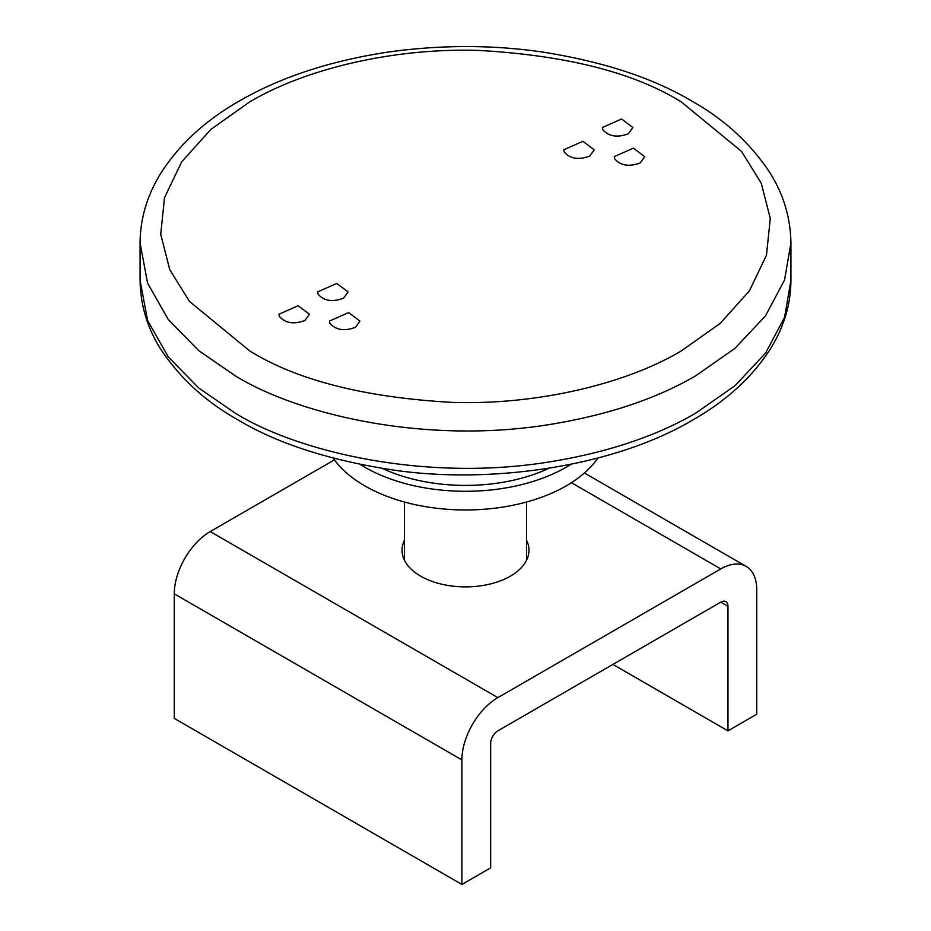 <?xml version="1.0" encoding="UTF-8"?>
<svg xmlns="http://www.w3.org/2000/svg" width="931" height="931" viewBox="0 0 931 931"><rect width="100%" height="100%" fill="white"/><g stroke="black" fill="none" stroke-linecap="round" stroke-linejoin="round"><path stroke-width="1.4" d="M404.485 540.178A63.459 36.635 0 0 0 402.041 550.244A63.459 36.635 0 0 0 420.626 576.149A63.459 36.635 0 0 0 489.787 584.098A63.459 36.635 0 0 0 528.959 550.244A63.459 36.635 0 0 0 526.515 540.178M334.427 459.856L210.231 531.566L497.864 697.622A50.844 29.361 120 0 0 461.904 759.905L461.904 884.45L490.672 867.843L490.672 743.299A10.171 5.877 120 0 1 497.864 730.835L720.78 602.136L727.961 606.29A10.171 5.877 120 0 0 725.854 601.635A10.171 5.877 120 0 0 720.78 602.136M497.864 697.622L720.78 568.922A50.844 29.361 120 0 1 746.197 566.409A50.844 29.361 120 0 1 756.728 589.684L756.728 714.24L727.961 730.847L727.961 606.29M210.231 531.566A50.844 29.361 120 0 0 174.272 593.838L174.272 718.383L461.904 884.45M612.912 664.42L727.961 730.847M333.205 458.145A142.373 82.196 0 0 0 364.824 485.889A142.373 82.196 0 0 0 597.795 458.145M360.169 464.394A142.373 82.196 0 0 0 364.824 467.211A142.373 82.196 0 0 0 570.831 464.394M382.094 468.305A132.202 76.33 0 0 0 548.894 468.305M279.451 316.517L278.928 314.236L298.129 305.729L309.429 314.236L304.972 320.462C293.94 324.582 285.433 323.266 279.451 316.517M355.456 327.316C344.435 331.424 335.928 330.109 329.935 323.36L329.423 321.079L348.625 312.572L359.925 321.079L355.456 327.316M628.402 133.738L632.871 127.5L621.559 118.993L602.357 127.5L602.881 129.781C608.874 136.531 617.369 137.846 628.402 133.738M582.922 141.303L563.721 149.81L564.244 152.09C570.238 158.829 578.745 160.155 589.765 156.036L594.234 149.81L582.922 141.303M614.739 158.933C620.721 165.683 629.228 166.998 640.26 162.89L644.729 156.652L633.417 148.145L614.216 156.652L614.739 158.933M343.597 298.164C332.553 302.319 324.046 301.004 318.088 294.208L317.564 291.927L336.766 283.431L348.066 291.927L343.597 298.164M571.425 482.7L720.78 568.922M174.272 593.838L461.904 759.905M249.776 101.863L210.906 129.362L181.615 161.913L164.508 197.698L160.726 234.368L169.721 269.583L189.47 301.435L249.776 350.964C297.012 380.232 364.324 397.374 451.721 402.378C536.058 405.253 625.329 384.27 681.224 350.964L720.094 323.464L749.385 290.914L766.492 255.141L770.274 218.459L761.279 183.244L741.53 151.404L681.224 101.863C633.988 72.595 566.676 55.453 479.279 50.46C394.942 47.574 305.671 68.568 249.776 101.863M140.081 243.026L147.575 283.129L168.302 319.554L198.815 350.684L235.392 375.868C298.409 414.819 425.7 444.704 549.721 424.501C607.431 415.098 656.052 398.887 695.608 375.868L735.036 348.299L765.503 315.818L784.542 280.033L790.919 243.026C790.524 217.098 783.18 193.124 768.878 171.129C749.118 142.012 723.294 118.586 691.396 100.862C653.062 78.029 603.544 61.772 542.82 52.078C493.162 44.816 442.283 44.723 390.194 51.787C331.634 60.387 281.441 76.749 239.604 100.862C205.204 120.425 178.787 144.805 160.33 174.004C146.958 195.987 140.197 218.994 140.081 243.026L140.081 280.382C140.441 305.577 147.622 328.969 161.633 350.556C181.068 379.254 206.705 402.471 238.557 420.218C276.868 443.063 326.572 459.367 387.657 469.143C483.713 484.842 610.724 468.479 692.443 420.218C726.774 400.644 753.004 376.485 771.124 347.74C784.228 326.187 790.826 303.727 790.919 280.382L790.919 243.026M790.919 280.382L784.542 317.401L765.503 353.186L735.036 385.667L695.608 413.236C656.052 436.255 607.431 452.466 549.721 461.869C425.7 482.06 298.409 452.187 235.392 413.236L198.815 388.052L168.302 356.922L147.575 320.485L140.081 280.382M584.389 472.995L746.197 566.409M526.515 560.311L526.515 502.042M404.485 502.042L404.485 560.311"/></g></svg>
